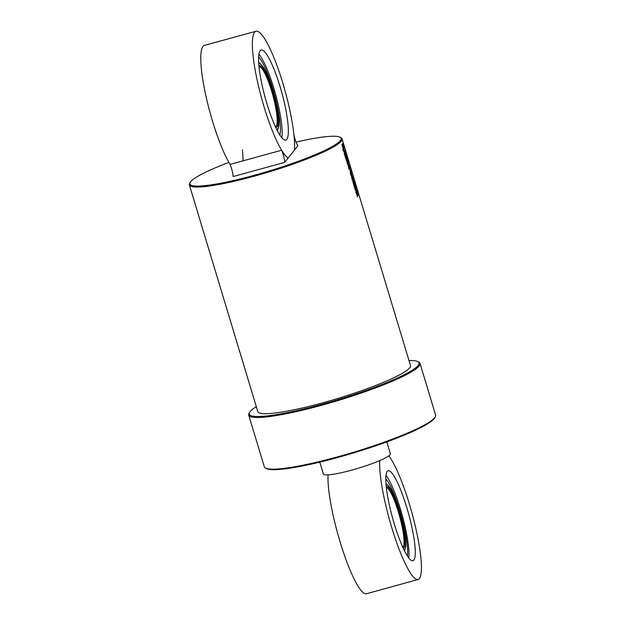 <?xml version="1.0" encoding="UTF-8"?>
<svg xmlns="http://www.w3.org/2000/svg" width="625" height="625" viewBox="0 0 625 625"><rect width="100%" height="100%" fill="white"/><g stroke="black" fill="none" stroke-linecap="round" stroke-linejoin="round"><path stroke-width="0.94" d="M190.18 182.438L189.656 183.383A79.742 10.578 -16.8 0 0 189.383 184.945A79.742 10.578 -16.8 0 0 268.781 172.016A79.742 10.578 -16.8 0 0 342.062 138.852A79.742 10.578 -16.8 0 0 340.969 137.703L340.008 137.195A78.969 10.469 163.2 0 1 268.523 171.18A78.969 10.469 163.2 0 1 190.18 182.438A78.969 10.469 163.2 0 1 228.914 162.43M189.383 184.945L257.805 411.57A79.742 10.578 -16.8 0 0 337.203 398.648A79.742 10.578 -16.8 0 0 410.484 365.477L342.062 138.852M351.867 177.969L350.93 174.508A79.742 10.578 -16.8 0 0 351.469 173.828L352.508 177.25A79.742 10.578 163.2 0 1 352.188 177.68L351.594 175.711A79.742 10.578 163.2 0 1 351.367 175.984L351.516 176.477A79.742 10.578 -16.8 0 0 351.719 176.25L352.156 177.711A79.742 10.578 163.2 0 1 351.953 177.945L351.914 177.977M351.594 175.711L351.516 176.477M350.812 174.258A79.742 10.578 163.2 0 1 350.633 174.461L350.195 171.867A79.742 10.578 -16.8 0 0 350.727 171.18L350.531 170.523A79.742 10.578 -16.8 0 0 350.633 170.367L350.836 171.023A79.742 10.578 -16.8 0 0 350.953 170.812L351.398 172.273A79.742 10.578 163.2 0 1 351.273 172.484L351.516 173.281A79.742 10.578 163.2 0 1 351.414 173.438L351.172 172.648A79.742 10.578 163.2 0 1 350.633 173.328L350.484 174.5M350.477 170.297A79.742 10.578 163.2 0 1 350.258 170.602L349.812 169.141A79.742 10.578 -16.8 0 0 349.984 168.898L349.836 168.391A79.742 10.578 163.2 0 1 349.07 169.312L348.633 167.844A79.742 10.578 -16.8 0 0 349.531 166.719L349.977 168.18A79.742 10.578 163.2 0 1 349.953 168.219L350.109 170.648M349.945 168.594L348.93 169.352M347.156 159.297L347.828 161.156A79.742 10.578 -16.8 0 0 347.992 160.883L348.43 162.352A79.742 10.578 163.2 0 1 347.391 163.727L346.516 160.102A79.742 10.578 -16.8 0 0 347.156 159.297L347.172 159.281M347.062 158.984A79.742 10.578 163.2 0 1 346.25 159.969L345.812 158.5A79.742 10.578 -16.8 0 0 346.57 157.586L346.422 157.078A79.742 10.578 163.2 0 1 345.656 157.992L345.211 156.531A79.742 10.578 -16.8 0 0 346.117 155.398L346.562 156.867A79.742 10.578 163.2 0 1 346.539 156.898L347.062 158.984L346.109 160.008M346.531 157.289L345.508 158.031M346.172 154.852A79.742 10.578 163.2 0 1 346.062 155.039L345.617 153.578A79.742 10.578 -16.8 0 0 345.727 153.383L345.914 155.086M346.023 155.102A79.742 10.578 163.2 0 1 345.125 156.227L344.68 154.758A79.742 10.578 -16.8 0 0 345.586 153.633L346.023 155.102L344.977 156.266M345.633 153.078A79.742 10.578 163.2 0 1 344.586 154.453L344.148 152.992A79.742 10.578 -16.8 0 0 345.195 151.617L345.633 153.078L344.445 154.492M344.547 150.211L344.984 151.641L343.742 151.633L342.789 149.578A79.742 10.578 -16.8 0 0 342.945 149.414L343.281 150.188L343.781 147.656L343.992 150.305L344.547 150.211L344.836 151.68M342.805 149.453L343.281 150.188M342.609 143.75L343.695 147.281A79.742 10.578 163.2 0 1 343.539 147.508L343.102 146.039A79.742 10.578 -16.8 0 0 343.258 145.797L343.227 148.117A79.742 10.578 163.2 0 1 343.07 148.305L341.93 144.633A79.742 10.578 -16.8 0 0 342.203 144.312L342.648 145.781A79.742 10.578 163.2 0 1 342.375 146.109L342.555 146.711A79.742 10.578 -16.8 0 0 342.703 146.539L342.508 143.898A79.742 10.578 -16.8 0 0 342.609 143.75L342.641 143.719M342.055 144.352L342.406 146.75M343.203 145.508L342.922 148.344M348.641 167.273L347.695 163.812A79.742 10.578 -16.8 0 0 348.242 163.133L349.281 166.555A79.742 10.578 163.2 0 1 348.961 166.984L348.367 165.016A79.742 10.578 163.2 0 1 348.133 165.289L348.289 165.781A79.742 10.578 -16.8 0 0 348.484 165.555L348.93 167.016A79.742 10.578 163.2 0 1 348.727 167.25L348.688 167.281M348.367 165.016L348.25 165.789M353.219 180.531L353.086 182.602L352.672 179.555A79.742 10.578 163.2 0 1 352.297 179.977L351.852 178.516A79.742 10.578 -16.8 0 0 352.898 177.141L353.344 178.602A79.742 10.578 163.2 0 1 352.961 179.195L353.883 181.117L353.078 180.57L352.938 182.641M355 185.273A79.742 10.578 163.2 0 1 354.188 186.258L353.75 184.789A79.742 10.578 -16.8 0 0 354.508 183.875L354.359 183.367A79.742 10.578 163.2 0 1 353.594 184.281L353.148 182.82A79.742 10.578 -16.8 0 0 354.055 181.688L354.5 183.156A79.742 10.578 163.2 0 1 354.477 183.188L355 185.273L354.047 186.297M354.469 183.578L353.445 184.32M355.625 186.891A79.742 10.578 163.2 0 1 354.727 188.023L354.281 186.555A79.742 10.578 -16.8 0 0 355.18 185.43L355.625 186.891L354.578 188.062M355.766 186.648A79.742 10.578 163.2 0 1 355.664 186.836L355.219 185.367A79.742 10.578 -16.8 0 0 355.328 185.18L355.516 186.875M356.188 190.359L356.055 192.43L355.641 189.383A79.742 10.578 163.2 0 1 355.266 189.812L354.82 188.344A79.742 10.578 -16.8 0 0 355.867 186.969L356.305 188.438A79.742 10.578 163.2 0 1 355.93 189.023L356.852 190.945L356.039 190.398L355.906 192.469M357.492 194.68L357.359 196.75L356.945 193.711A79.742 10.578 163.2 0 1 356.57 194.133L356.125 192.664A79.742 10.578 -16.8 0 0 357.172 191.289L357.617 192.758A79.742 10.578 163.2 0 1 357.234 193.352L358.156 195.273L357.352 194.727L357.211 196.789M357.023 191.336L357.469 192.805L357.086 193.391L358.008 195.312M356.945 193.711L356.422 194.172M355.719 187.008L356.156 188.477L355.781 189.062L356.703 190.984M355.641 189.383L355.117 189.852M355.18 185.219L355.617 186.688M355.031 185.469L355.477 186.938M353.906 181.734L354.852 185.32M354.477 183.188L354.773 184.055M352.75 177.18L353.195 178.648L352.812 179.234L353.734 181.156M352.672 179.555L352.148 180.023M348.797 164.789L348.539 164.633A79.586 10.555 163.2 0 1 348.352 164.891L348.648 165.344A79.742 10.578 -16.8 0 0 348.836 165.094L348.688 164.594A79.742 10.578 163.2 0 1 348.5 164.852L348.648 165.344M348.094 163.172L349.133 166.602L348.812 167.023M348.336 165.594L348.578 167.289M342.461 143.789L343.391 147.555M343.633 147.695L343.844 150.352L344.398 150.258M345.047 151.656L345.484 153.125M345.438 153.672L345.875 155.141M345.578 153.43L346.023 154.898M345.969 155.438L346.914 159.031M346.539 156.898L346.836 157.766M347.664 161.031L347.555 160.828A79.742 10.578 163.2 0 1 346.992 161.523L347.148 162.031A79.742 10.578 -16.8 0 0 347.711 161.336L347.406 160.867A79.586 10.555 163.2 0 1 346.852 161.562L347.125 162.039M347.844 160.922L348.281 162.391L347.242 163.766M347.008 159.336L347.828 161.156M349.383 166.758L350.328 170.336M349.953 168.219L350.25 169.078M351.172 172.648L350.492 173.367L350.664 174.305M350.805 170.852L351.516 173.281M352.031 175.492L351.766 175.328A79.586 10.555 163.2 0 1 351.586 175.586L351.883 176.039A79.742 10.578 -16.8 0 0 352.07 175.789L351.914 175.289A79.742 10.578 163.2 0 1 351.727 175.547L351.883 176.039M351.32 173.875L352.367 177.297L352.039 177.719M351.57 176.289L351.812 177.984M296.031 142.117A78.969 10.469 163.2 0 1 340.008 137.195M249.547 412.422L249.031 413.367A89.469 11.867 -16.8 0 0 248.719 415.125A89.469 11.867 -16.8 0 0 337.797 400.617A89.469 11.867 -16.8 0 0 420.016 363.406A89.469 11.867 -16.8 0 0 418.789 362.117L417.828 361.617A88.688 11.758 163.2 0 1 337.547 399.781A88.688 11.758 163.2 0 1 249.547 412.422A88.688 11.758 163.2 0 1 256.32 406.648M409 360.547A88.688 11.758 163.2 0 1 417.828 361.617M420.016 363.406L435.617 415.078A89.469 11.867 163.2 0 1 435.305 416.828A89.469 11.867 163.2 0 1 353.398 452.297A89.469 11.867 163.2 0 1 265.547 468.086A89.469 11.867 163.2 0 1 264.32 466.797L248.719 415.125M265.547 468.086L266.508 468.586A88.688 11.758 -16.8 0 0 353.594 452.93A88.688 11.758 -16.8 0 0 434.789 417.773L435.305 416.828M386.828 441.898L390.391 453.703A35.008 4.641 163.2 0 1 358.219 468.266A35.008 4.641 163.2 0 1 323.359 473.938L319.797 462.141M294.469 150.078L297.883 145.773A8.992 1.672 -105.3 0 1 293.938 134.758A66.125 12.297 -105.3 0 1 294.469 150.078L284.719 162.375A8.992 1.672 74.7 0 0 281.664 150.227A66.125 12.297 74.7 0 0 288.125 158.07A66.125 12.297 -105.3 0 1 259.852 91.594A66.125 12.297 -105.3 0 1 255.961 31.25A66.125 12.297 -105.3 0 1 280.82 76.695A66.125 12.297 -105.3 0 1 294.469 150.078M242.43 149.836A66.125 12.297 -105.3 0 1 242.539 150.945M242.602 151.672A66.125 12.297 -105.3 0 1 243.008 160.844M255.961 31.25L204.367 45.414A66.125 12.297 74.7 0 0 205.523 94.148A66.125 12.297 74.7 0 0 230.062 164.391A8.992 1.672 74.7 0 1 233.117 176.539L284.719 162.375M230.062 164.391L281.664 150.227M277.477 130.828A42.578 7.914 74.7 0 0 277.484 130.023M259.32 63.008A42.578 7.914 74.7 0 0 258.617 61.805M279.875 134.984A42.578 7.914 74.7 0 0 274.555 94.781A42.578 7.914 74.7 0 0 258.594 56.945M258.883 54.094A46.68 8.68 -105.3 0 1 275.609 94.43A46.68 8.68 -105.3 0 1 281.82 137.656M277.305 130.234A40.844 40.844 0 0 1 277.219 130.328A35.195 6.539 74.7 0 0 277.305 130.234A35.195 6.539 74.7 0 0 278.234 128.102L278.5 126.875A34.016 6.32 -105.3 0 1 276.727 129.367M258.734 63.82A34.016 6.32 -105.3 0 1 261.531 65.055L260.68 64.141A35.195 6.539 74.7 0 0 258.789 62.781A35.195 6.539 74.7 0 0 258.664 62.75A40.844 40.844 0 0 1 258.797 62.781M258.992 66.719A31.117 5.789 -105.3 0 1 259 66.719A31.117 5.789 -105.3 0 1 274.164 100.438A31.117 5.789 -105.3 0 1 275.477 126.742A31.117 5.789 -105.3 0 1 275.469 126.742M275.711 127.266A31.898 5.93 74.7 0 0 275.078 100.328A31.898 5.93 74.7 0 0 258.938 66.148M261.531 65.055A34.016 6.32 -105.3 0 1 274.078 94.852A34.016 6.32 -105.3 0 1 278.5 126.875M260.078 74.695A46.68 8.68 -105.3 0 1 261.109 50.008A46.68 8.68 -105.3 0 1 280.984 89.68A46.68 8.68 -105.3 0 1 286.844 139.312A46.68 8.68 -105.3 0 1 285.828 140.031A46.68 8.68 -105.3 0 1 260.078 74.695M404.641 551.094A42.578 7.555 74.6 0 0 404.617 550.547M407.344 555.898A42.578 7.555 74.6 0 0 401.195 515.484A42.578 7.555 74.6 0 0 385.781 478.852M385.984 475.289A46.68 8.281 -105.4 0 1 402.211 515.289A46.68 8.281 -105.4 0 1 408.789 557.961M386.32 487.461A31.117 5.523 -105.4 0 1 395.469 503.25A31.117 5.523 -105.4 0 1 402.836 547.328M403.18 548.078A31.898 5.656 74.6 0 0 396.242 502.688A31.898 5.656 74.6 0 0 386.234 486.648M386.031 484.477A34.016 6.039 -105.4 0 1 388.25 485.703A34.016 6.039 -105.4 0 1 400.234 513.711A34.016 6.039 -105.4 0 1 405.633 546.195A34.016 6.039 -105.4 0 1 405.398 547.852A34.016 6.039 -105.4 0 1 404.117 550.047M388.25 485.703L387.391 484.781A35.195 6.242 74.6 0 0 385.969 483.664M404.477 550.781A35.195 6.242 74.6 0 0 405.125 549.086L405.398 547.852M387.172 471.461A46.68 8.281 -105.4 0 1 388.133 470.75A46.68 8.281 -105.4 0 1 408.523 513.547A46.68 8.281 -105.4 0 1 412.953 560.75A46.68 8.281 -105.4 0 1 403.727 549.25A46.68 8.281 -105.4 0 1 389.031 503.547A46.68 8.281 -105.4 0 1 387.172 471.461M328.102 474.828L328.055 474.891A66.125 11.734 74.6 0 0 342.062 548.18A66.125 11.734 74.6 0 0 366.453 593.75L418.125 579.5A66.125 11.734 -105.4 0 1 393.734 533.93A66.125 11.734 -105.4 0 1 379.727 460.641L379.461 460.719M388.789 455.867A66.125 11.734 -105.4 0 1 415.133 525.422A66.125 11.734 -105.4 0 1 418.125 579.5"/></g></svg>
